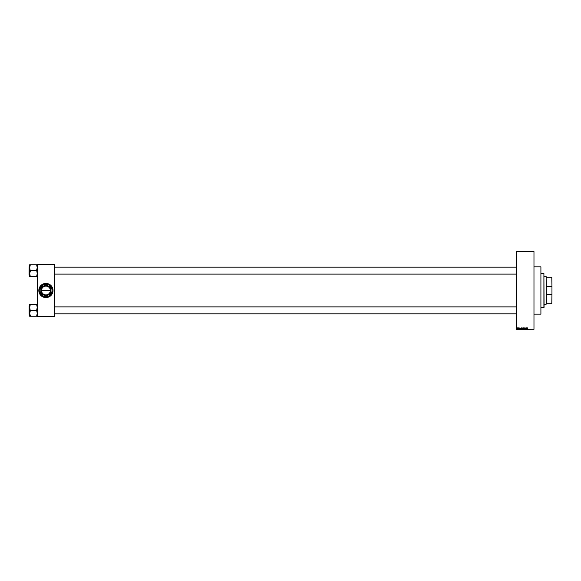 <?xml version="1.0" encoding="UTF-8"?>
<svg xmlns="http://www.w3.org/2000/svg" width="581" height="581" viewBox="0 0 581 581"><rect width="100%" height="100%" fill="white"/><g stroke="black" fill="none" stroke-linecap="round" stroke-linejoin="round"><path stroke-width="0.87" d="M533.975 266.846L540.911 266.846L540.911 314.154L533.975 314.154M45.921 283.405A7.095 7.095 0 0 0 38.825 290.5A7.095 7.095 0 0 0 45.921 297.595A7.095 7.095 0 0 0 53.016 290.5A7.095 7.095 0 0 0 45.921 283.405M518.405 328.287L518.506 327.873L518.405 328.287M518.949 328.12L519.436 328.12L519.196 328.686L518.949 328.12M520.351 328.2L520.133 328.977L519.813 327.873L520.351 328.2M521.803 327.858L522.188 328.41L521.803 328.991L521.418 328.425L521.803 327.858M523.452 327.858L523.837 328.41L523.452 328.991L523.067 328.425L523.452 327.858M527.635 327.858L527.41 328.977L527.635 327.858M516.313 329.289L533.975 329.289L516.313 329.449L516.313 251.551L533.975 251.551L516.313 251.711M533.975 329.289L533.975 251.711M527.112 328.2L526.894 328.977L526.575 327.873L527.112 328.2M526.364 328.759L526.364 327.873L526.459 328.977L525.928 328.091L525.834 328.977L525.834 327.873L526.364 328.759M524.716 328.178L525.355 328.229L524.81 328.178L525.042 328.991L524.716 328.178M523.902 328.977L524.316 327.873L524.614 328.977L524.273 328.004L523.902 328.977M522.304 328.2L522.922 327.873L522.922 328.977L522.304 328.2M520.598 328.432L521.273 327.873L521.273 328.977L520.598 328.432M517.301 328.28L517.584 327.858L517.86 328.272L517.584 328.686L517.301 328.28M37.249 264.478L54.592 264.638L37.249 264.478M54.592 316.362L37.249 316.522L54.592 316.362L54.592 264.638M37.249 316.362L37.249 264.638M523.452 328.861L523.452 327.989L523.452 328.861M522.82 328.388L522.501 328.018L522.82 328.388M521.803 328.861L521.803 327.989L521.803 328.861M521.172 328.846L520.99 328.004L520.699 328.432L521.172 328.846M517.584 328.577L517.577 327.974L517.584 328.577M543.91 307.531L543.91 273.469L544.063 307.371L540.911 307.531M543.91 273.469L540.911 273.469M29.682 307.4L29.682 313.304L30.314 310.879L29.682 307.4L30.314 304.451L29.682 304.451L29.682 307.4M29.144 314.292L29.144 306.412L29.144 314.292L29.682 314.292L29.682 316.26L30.314 316.26L30.314 315.73L29.682 313.304L29.682 316.26M37.249 304.451L36.618 304.451L37.249 307.4L36.618 310.356L30.314 310.356M36.618 304.451L30.314 304.451M36.618 310.356L37.249 313.304L36.618 316.26L30.314 316.26M36.618 316.26L37.249 316.26M546.271 303.747L546.118 276.309L544.063 276.309M546.118 276.309L546.43 303.747L551.79 303.747L551.95 294.073L551.79 303.747M551.79 277.253L551.95 286.927L551.79 277.253L546.271 277.253M546.43 294.64L551.79 294.64M551.95 286.927L551.95 294.073M546.43 286.36L551.79 286.36M37.249 264.74L36.618 264.74L37.249 267.696L36.618 270.121L37.249 273.6L36.618 276.549L30.314 276.549L29.682 273.6L30.314 271.174L29.682 267.696L30.314 264.74L29.682 264.74L29.682 276.549L30.314 276.549M29.05 274.493L29.144 266.708L29.05 274.493M36.618 264.74L30.314 264.74M36.618 270.644L30.314 270.644M36.618 276.549L37.249 276.549M41.512 290.66L50.496 290.34A4.575 4.575 0 0 0 45.921 285.925A4.575 4.575 0 0 0 41.353 290.34L41.512 290.66A4.416 4.416 0 0 0 45.921 294.916A4.416 4.416 0 0 0 50.336 290.66M41.353 290.66L41.353 290.66A4.575 4.575 0 0 0 45.921 295.075A4.575 4.575 0 0 0 50.496 290.66M50.925 287.566L45.964 284.697A5.803 5.803 0 0 0 45.884 284.697L40.917 287.566A5.803 5.803 0 0 0 40.873 287.631L40.873 293.369A5.803 5.803 0 0 0 40.917 293.434L45.884 296.303A5.803 5.803 0 0 0 45.964 296.303L50.925 293.434A5.803 5.803 0 0 0 50.968 293.369L50.968 287.631A5.803 5.803 0 0 0 50.925 287.566M49 295.823A6.151 6.151 0 0 0 49 285.177A6.151 6.151 0 0 0 39.769 290.5A6.151 6.151 0 0 0 49 295.823L51.564 294.342A6.827 6.827 0 0 0 52.072 293.463L52.072 287.537A6.827 6.827 0 0 0 51.564 286.658L46.429 283.688A6.827 6.827 0 0 0 45.42 283.688L40.278 286.658A6.827 6.827 0 0 0 39.769 287.537L39.769 293.463A6.827 6.827 0 0 0 40.278 294.342L45.42 297.312A6.827 6.827 0 0 0 46.429 297.312L49 295.823M48.448 294.872A5.047 5.047 0 0 0 48.448 286.128A5.047 5.047 0 0 0 40.873 290.5A5.047 5.047 0 0 0 48.448 294.872M41.353 290.34L50.336 290.34A4.416 4.416 0 0 0 45.921 286.084A4.416 4.416 0 0 0 41.512 290.34M29.144 306.412L29.682 306.412M516.313 313.82L54.592 313.82M516.313 306.884L54.592 306.884M54.592 267.18L516.313 267.18M54.592 274.116L516.313 274.116M546.118 304.691L544.063 304.691M29.144 274.588L29.682 274.588M29.144 266.708L29.682 266.708"/></g></svg>
